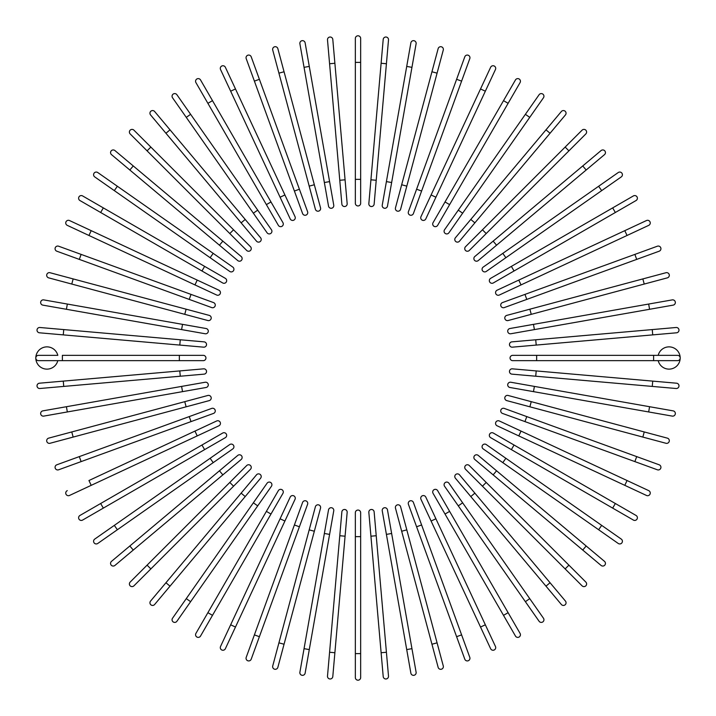 <?xml version="1.0" encoding="UTF-8"?>
<svg xmlns="http://www.w3.org/2000/svg" width="716" height="716" viewBox="0 0 716 716"><rect width="100%" height="100%" fill="white"/><g stroke="black" fill="none" stroke-linecap="round" stroke-linejoin="round"><path stroke-width="1.07" d="M360.658 38.458L360.658 62.382L360.658 38.458A2.658 2.658 0 0 0 358 35.8A2.658 2.658 0 0 0 355.342 38.458L355.342 62.382L355.342 38.458M355.342 179.358L355.342 62.382L360.658 62.382L360.658 203.281L360.658 179.358L355.342 179.358L355.342 203.281A2.658 2.658 0 0 0 358 205.94A2.658 2.658 0 0 0 360.658 203.281A2.658 2.658 0 0 1 358 205.94A2.658 2.658 0 0 1 355.342 203.281M334.882 63.277L332.797 39.443A2.658 2.658 0 0 0 329.915 37.026A2.658 2.658 0 0 0 327.498 39.908L329.584 63.742L334.882 63.277L347.162 203.639L345.076 179.805L339.778 180.262L329.584 63.742M347.162 203.639A2.658 2.658 0 0 1 344.745 206.521A2.658 2.658 0 0 1 341.863 204.105L339.778 180.262M305.132 42.853L309.285 66.418L305.132 42.853A2.658 2.658 0 0 0 302.054 40.696A2.658 2.658 0 0 0 299.897 43.774L304.049 67.34L299.897 43.774M329.593 181.604L333.754 205.17A2.658 2.658 0 0 1 331.598 208.249A2.658 2.658 0 0 1 328.519 206.092L304.049 67.34L309.285 66.418L329.593 181.604L324.357 182.526M277.862 48.661A2.658 2.658 0 0 0 274.613 46.782A2.658 2.658 0 0 0 272.724 50.03L278.918 73.148L284.055 71.77L277.862 48.661L320.526 207.864L314.333 184.755L309.196 186.133L278.918 73.148M320.526 207.864A2.658 2.658 0 0 1 318.647 211.122A2.658 2.658 0 0 1 315.389 209.242L309.196 186.133M251.209 56.824A2.658 2.658 0 0 0 247.799 55.23A2.658 2.658 0 0 0 246.215 58.64L254.395 81.123L259.389 79.306L251.209 56.824L307.585 211.703A2.658 2.658 0 0 1 305.992 215.113A2.658 2.658 0 0 1 302.582 213.52L254.395 81.123M299.395 189.221L294.401 191.038L302.582 213.52A2.658 2.658 0 0 0 305.992 215.113A2.658 2.658 0 0 0 307.585 211.703A2.658 2.658 0 0 1 305.992 215.113A2.658 2.658 0 0 1 302.582 213.52M225.361 67.277L235.475 88.954L225.361 67.277A2.658 2.658 0 0 0 221.835 65.988A2.658 2.658 0 0 0 220.546 69.524L230.659 91.201L220.546 69.524M295.019 216.653L284.914 194.967L295.019 216.653A2.658 2.658 0 0 1 293.739 220.188A2.658 2.658 0 0 1 290.204 218.899L230.659 91.201L235.475 88.954L284.914 194.967L280.09 197.213L290.204 218.899A2.658 2.658 0 0 0 293.739 220.188A2.658 2.658 0 0 0 295.019 216.653A2.658 2.658 0 0 1 293.739 220.188A2.658 2.658 0 0 1 290.204 218.899M200.534 79.941A2.658 2.658 0 0 0 196.9 78.966A2.658 2.658 0 0 0 195.924 82.6A2.658 2.658 0 0 1 196.9 78.966A2.658 2.658 0 0 1 200.534 79.941L282.945 222.676L270.979 201.957L266.379 204.615L195.924 82.6A2.658 2.658 0 0 1 196.9 78.966A2.658 2.658 0 0 1 200.534 79.941M282.945 222.676A2.658 2.658 0 0 1 281.97 226.31A2.658 2.658 0 0 1 278.336 225.334L266.379 204.615M176.897 94.718A2.658 2.658 0 0 0 173.191 94.073A2.658 2.658 0 0 0 172.538 97.77L186.267 117.37L190.617 114.318L176.897 94.718L271.436 229.738L257.706 210.137L253.357 213.189L186.267 117.37M271.436 229.738A2.658 2.658 0 0 1 270.782 233.443A2.658 2.658 0 0 1 267.077 232.79L253.357 213.189M154.638 111.508A2.658 2.658 0 0 0 150.897 111.177A2.658 2.658 0 0 0 150.566 114.927L165.942 133.257L170.014 129.838L154.638 111.508L260.588 237.766L245.203 219.445L241.131 222.855L165.942 133.257M256.516 241.185L241.131 222.855L256.516 241.185A2.658 2.658 0 0 0 260.257 241.516A2.658 2.658 0 0 0 260.588 237.766A2.658 2.658 0 0 1 260.257 241.516A2.658 2.658 0 0 1 256.516 241.185A2.658 2.658 0 0 0 260.257 241.516A2.658 2.658 0 0 0 260.588 237.766M133.928 130.169A2.658 2.658 0 0 0 130.169 130.169A2.658 2.658 0 0 0 130.169 133.928L147.084 150.852L130.169 133.928A2.658 2.658 0 0 1 130.169 130.169A2.658 2.658 0 0 1 133.928 130.169L150.852 147.084L133.928 130.169A2.658 2.658 0 0 0 130.169 130.169A2.658 2.658 0 0 0 130.169 133.928M233.559 229.8L250.475 246.716A2.658 2.658 0 0 1 250.475 250.475A2.658 2.658 0 0 1 246.716 250.475L147.084 150.852L150.852 147.084L233.559 229.8L229.8 233.559L246.716 250.475A2.658 2.658 0 0 0 250.475 250.475A2.658 2.658 0 0 0 250.475 246.716A2.658 2.658 0 0 1 250.475 250.475A2.658 2.658 0 0 1 246.716 250.475M114.927 150.566L133.257 165.942L114.927 150.566A2.658 2.658 0 0 0 111.177 150.897A2.658 2.658 0 0 0 111.508 154.638L129.838 170.014L111.508 154.638M222.855 241.131L133.257 165.942L241.185 256.516L222.855 241.131L219.445 245.203L129.838 170.014L133.257 165.942M241.185 256.516A2.658 2.658 0 0 1 241.516 260.257A2.658 2.658 0 0 1 237.766 260.588A2.658 2.658 0 0 0 241.516 260.257A2.658 2.658 0 0 0 241.185 256.516A2.658 2.658 0 0 1 241.516 260.257A2.658 2.658 0 0 1 237.766 260.588L219.445 245.203M97.77 172.538A2.658 2.658 0 0 0 94.073 173.191A2.658 2.658 0 0 0 94.718 176.897L114.318 190.617L117.37 186.267L97.77 172.538L213.189 253.357L117.37 186.267M229.738 271.436L210.137 257.706L213.189 253.357L232.79 267.077A2.658 2.658 0 0 1 233.443 270.782A2.658 2.658 0 0 1 229.738 271.436L114.318 190.617M82.6 195.924L103.319 207.891L82.6 195.924A2.658 2.658 0 0 0 78.966 196.9A2.658 2.658 0 0 0 79.941 200.534L100.661 212.491L79.941 200.534M204.615 266.379L225.334 278.336A2.658 2.658 0 0 1 226.31 281.97A2.658 2.658 0 0 1 222.676 282.945L100.661 212.491L103.319 207.891L204.615 266.379L201.957 270.979L222.676 282.945A2.658 2.658 0 0 0 226.31 281.97A2.658 2.658 0 0 0 225.334 278.336A2.658 2.658 0 0 1 226.31 281.97A2.658 2.658 0 0 1 222.676 282.945M67.277 225.361A2.658 2.658 0 0 1 65.988 221.835A2.658 2.658 0 0 1 69.524 220.546A2.658 2.658 0 0 0 65.988 221.835A2.658 2.658 0 0 0 67.277 225.361L88.954 235.475L67.277 225.361A2.658 2.658 0 0 1 65.988 221.835A2.658 2.658 0 0 1 69.524 220.546L197.213 280.09L91.201 230.659L88.954 235.475L194.967 284.914L216.653 295.019L194.967 284.914L197.213 280.09L218.899 290.204L197.213 280.09M216.653 295.019A2.658 2.658 0 0 0 220.188 293.739A2.658 2.658 0 0 0 218.899 290.204M58.64 246.215A2.658 2.658 0 0 0 55.23 247.799A2.658 2.658 0 0 0 56.824 251.209L79.306 259.389L81.123 254.395L191.038 294.401L58.64 246.215M213.52 302.582A2.658 2.658 0 0 1 215.113 305.992A2.658 2.658 0 0 1 211.703 307.585A2.658 2.658 0 0 0 215.113 305.992A2.658 2.658 0 0 0 213.52 302.582L191.038 294.401L213.52 302.582A2.658 2.658 0 0 1 215.113 305.992A2.658 2.658 0 0 1 211.703 307.585L79.306 259.389M73.148 278.918L50.03 272.724A2.658 2.658 0 0 0 46.782 274.613A2.658 2.658 0 0 0 48.661 277.862L71.77 284.055L73.148 278.918L209.242 315.389L186.133 309.196L184.755 314.333L71.77 284.055M209.242 315.389A2.658 2.658 0 0 1 211.122 318.647A2.658 2.658 0 0 1 207.864 320.526L184.755 314.333M43.774 299.897A2.658 2.658 0 0 0 40.696 302.054A2.658 2.658 0 0 0 42.853 305.132L66.418 309.285L67.34 304.049L43.774 299.897L206.092 328.519L182.526 324.357L181.604 329.593L66.418 309.285M206.092 328.519A2.658 2.658 0 0 1 208.249 331.598A2.658 2.658 0 0 1 205.17 333.754L181.604 329.593M63.742 329.584L39.908 327.498A2.658 2.658 0 0 0 37.026 329.915A2.658 2.658 0 0 0 39.443 332.797L63.277 334.882L63.742 329.584L204.105 341.863A2.658 2.658 0 0 1 206.521 344.745A2.658 2.658 0 0 1 203.639 347.162L63.277 334.882M180.262 339.778L179.805 345.076L203.639 347.162M62.382 360.658L62.382 355.342L179.358 355.342L179.358 360.658L203.281 360.658L38.458 360.658A2.658 2.658 0 0 1 35.8 358A2.658 2.658 0 0 1 38.458 355.342L57.808 355.342A11.17 11.17 0 0 0 35.8 358A11.17 11.17 0 0 0 57.808 360.658M179.358 355.342L203.281 355.342A2.658 2.658 0 0 1 205.94 358A2.658 2.658 0 0 1 203.281 360.658A2.658 2.658 0 0 0 205.94 358A2.658 2.658 0 0 0 203.281 355.342M63.277 381.118L39.443 383.203A2.658 2.658 0 0 0 37.026 386.085A2.658 2.658 0 0 0 39.908 388.502L63.742 386.416L63.277 381.118L203.639 368.838L179.805 370.924L180.262 376.222L63.742 386.416M204.105 374.137L180.262 376.222L204.105 374.137A2.658 2.658 0 0 0 206.521 371.255A2.658 2.658 0 0 0 203.639 368.838M42.853 410.868L66.418 406.715L42.853 410.868A2.658 2.658 0 0 0 40.696 413.946A2.658 2.658 0 0 0 43.774 416.103L67.34 411.951L43.774 416.103M181.604 386.407L205.17 382.246A2.658 2.658 0 0 1 208.249 384.403A2.658 2.658 0 0 1 206.092 387.481L67.34 411.951L66.418 406.715L181.604 386.407L182.526 391.643M48.661 438.138A2.658 2.658 0 0 0 46.782 441.387A2.658 2.658 0 0 0 50.03 443.276L73.148 437.082L71.77 431.945L48.661 438.138L207.864 395.474A2.658 2.658 0 0 1 211.122 397.353A2.658 2.658 0 0 1 209.242 400.611L73.148 437.082M56.824 464.791A2.658 2.658 0 0 0 55.23 468.201A2.658 2.658 0 0 0 58.64 469.786L81.123 461.605L79.306 456.611L56.824 464.791L211.703 408.415A2.658 2.658 0 0 1 215.113 410.008A2.658 2.658 0 0 1 213.52 413.418L81.123 461.605M189.221 416.605L191.038 421.599L213.52 413.418A2.658 2.658 0 0 0 215.113 410.008A2.658 2.658 0 0 0 211.703 408.415A2.658 2.658 0 0 1 215.113 410.008A2.658 2.658 0 0 1 213.52 413.418M67.277 490.639A2.658 2.658 0 0 0 65.988 494.165A2.658 2.658 0 0 0 69.524 495.454L91.201 485.341L88.954 480.525L216.653 420.981L194.967 431.086L197.213 435.91L91.201 485.341M218.899 425.796L197.213 435.91L218.899 425.796A2.658 2.658 0 0 0 220.188 422.261A2.658 2.658 0 0 0 216.653 420.981A2.658 2.658 0 0 1 220.188 422.261A2.658 2.658 0 0 1 218.899 425.796A2.658 2.658 0 0 0 220.188 422.261A2.658 2.658 0 0 0 216.653 420.981M79.941 515.466A2.658 2.658 0 0 0 78.966 519.1A2.658 2.658 0 0 0 82.6 520.076A2.658 2.658 0 0 1 78.966 519.1A2.658 2.658 0 0 1 79.941 515.466L222.676 433.055L201.957 445.021L204.615 449.621L82.6 520.076A2.658 2.658 0 0 1 78.966 519.1A2.658 2.658 0 0 1 79.941 515.466M222.676 433.055A2.658 2.658 0 0 1 226.31 434.03A2.658 2.658 0 0 1 225.334 437.664L204.615 449.621M94.718 539.103A2.658 2.658 0 0 0 94.073 542.809A2.658 2.658 0 0 0 97.77 543.462L117.37 529.733L114.318 525.383L94.718 539.103L229.738 444.564L210.137 458.294L213.189 462.643L117.37 529.733M229.738 444.564A2.658 2.658 0 0 1 233.443 445.218A2.658 2.658 0 0 1 232.79 448.923L213.189 462.643M111.508 561.362L129.838 545.986L111.508 561.362A2.658 2.658 0 0 0 111.177 565.103A2.658 2.658 0 0 0 114.927 565.434L133.257 550.058L114.927 565.434M219.445 470.797L237.766 455.412A2.658 2.658 0 0 1 241.516 455.743A2.658 2.658 0 0 1 241.185 459.484L133.257 550.058L129.838 545.986L219.445 470.797L222.855 474.869L241.185 459.484A2.658 2.658 0 0 0 241.516 455.743A2.658 2.658 0 0 0 237.766 455.412A2.658 2.658 0 0 1 241.516 455.743A2.658 2.658 0 0 1 241.185 459.484M130.169 582.072A2.658 2.658 0 0 0 130.169 585.831A2.658 2.658 0 0 0 133.928 585.831L150.852 568.916L133.928 585.831A2.658 2.658 0 0 1 130.169 585.831A2.658 2.658 0 0 1 130.169 582.072L147.084 565.148L130.169 582.072A2.658 2.658 0 0 0 130.169 585.831A2.658 2.658 0 0 0 133.928 585.831M229.8 482.441L246.716 465.525A2.658 2.658 0 0 1 250.475 465.525A2.658 2.658 0 0 1 250.475 469.284L150.852 568.916L147.084 565.148L229.8 482.441L233.559 486.2L250.475 469.284A2.658 2.658 0 0 0 250.475 465.525A2.658 2.658 0 0 0 246.716 465.525A2.658 2.658 0 0 1 250.475 465.525A2.658 2.658 0 0 1 250.475 469.284M150.566 601.073A2.658 2.658 0 0 0 150.897 604.823A2.658 2.658 0 0 0 154.638 604.492L170.014 586.162L165.942 582.743L150.566 601.073L241.131 493.145L165.942 582.743M256.516 474.815A2.658 2.658 0 0 1 260.257 474.484A2.658 2.658 0 0 1 260.588 478.234A2.658 2.658 0 0 0 260.257 474.484A2.658 2.658 0 0 0 256.516 474.815L241.131 493.145L256.516 474.815A2.658 2.658 0 0 1 260.257 474.484A2.658 2.658 0 0 1 260.588 478.234L170.014 586.162M172.538 618.23L186.267 598.63L172.538 618.23A2.658 2.658 0 0 0 173.191 621.927A2.658 2.658 0 0 0 176.897 621.282L190.617 601.682L176.897 621.282M271.436 486.262L257.706 505.863L253.357 502.811L186.267 598.63L267.077 483.21A2.658 2.658 0 0 1 270.782 482.557A2.658 2.658 0 0 1 271.436 486.262L190.617 601.682L186.267 598.63M195.924 633.4L207.891 612.681L195.924 633.4A2.658 2.658 0 0 0 196.9 637.034A2.658 2.658 0 0 0 200.534 636.059L212.491 615.339L200.534 636.059M266.379 511.385L278.336 490.666A2.658 2.658 0 0 1 281.97 489.69A2.658 2.658 0 0 1 282.945 493.324L212.491 615.339L207.891 612.681L266.379 511.385L270.979 514.043L282.945 493.324A2.658 2.658 0 0 0 281.97 489.69A2.658 2.658 0 0 0 278.336 490.666A2.658 2.658 0 0 1 281.97 489.69A2.658 2.658 0 0 1 282.945 493.324M225.361 648.723A2.658 2.658 0 0 1 221.835 650.012A2.658 2.658 0 0 1 220.546 646.476A2.658 2.658 0 0 0 221.835 650.012A2.658 2.658 0 0 0 225.361 648.723L235.475 627.046L225.361 648.723A2.658 2.658 0 0 1 221.835 650.012A2.658 2.658 0 0 1 220.546 646.476L280.09 518.787L230.659 624.8L235.475 627.046L284.914 521.033L280.09 518.787L290.204 497.101L280.09 518.787M290.204 497.101A2.658 2.658 0 0 1 293.739 495.812A2.658 2.658 0 0 1 295.019 499.347L284.914 521.033M302.582 502.48A2.658 2.658 0 0 1 305.992 500.887A2.658 2.658 0 0 1 307.585 504.297A2.658 2.658 0 0 0 305.992 500.887A2.658 2.658 0 0 0 302.582 502.48A2.658 2.658 0 0 1 305.992 500.887A2.658 2.658 0 0 1 307.585 504.297L259.389 636.694L254.395 634.877L302.582 502.48L246.215 657.36A2.658 2.658 0 0 0 247.799 660.77A2.658 2.658 0 0 0 251.209 659.176L259.389 636.694L251.209 659.176M278.918 642.852L272.724 665.97A2.658 2.658 0 0 0 274.613 669.218A2.658 2.658 0 0 0 277.862 667.339L284.055 644.23L278.918 642.852L315.389 506.758L309.196 529.867L314.333 531.245L284.055 644.23M320.526 508.136L314.333 531.245L320.526 508.136A2.658 2.658 0 0 0 318.647 504.878A2.658 2.658 0 0 0 315.389 506.758M299.897 672.226A2.658 2.658 0 0 0 302.054 675.304A2.658 2.658 0 0 0 305.132 673.147L309.285 649.582L304.049 648.66L299.897 672.226L328.519 509.908L324.357 533.474L329.593 534.396L309.285 649.582M328.519 509.908A2.658 2.658 0 0 1 331.598 507.751A2.658 2.658 0 0 1 333.754 510.83L329.593 534.396M327.498 676.092A2.658 2.658 0 0 0 329.915 678.974A2.658 2.658 0 0 0 332.797 676.557L334.882 652.723L329.584 652.258L327.498 676.092L341.863 511.895A2.658 2.658 0 0 1 344.745 509.479A2.658 2.658 0 0 1 347.162 512.361L334.882 652.723M339.778 535.738L345.076 536.195L347.162 512.361M355.342 677.542L355.342 653.618L355.342 677.542A2.658 2.658 0 0 0 358 680.2A2.658 2.658 0 0 0 360.658 677.542L360.658 653.618L360.658 677.542M355.342 536.642L355.342 512.719A2.658 2.658 0 0 1 358 510.06A2.658 2.658 0 0 1 360.658 512.719L360.658 653.618L355.342 653.618L355.342 536.642L360.658 536.642L360.658 512.719M381.118 652.723L383.203 676.557A2.658 2.658 0 0 0 386.085 678.974A2.658 2.658 0 0 0 388.502 676.092L386.416 652.258L381.118 652.723L368.838 512.361A2.658 2.658 0 0 1 371.255 509.479A2.658 2.658 0 0 1 374.137 511.895L386.416 652.258M410.868 673.147L406.715 649.582L410.868 673.147A2.658 2.658 0 0 0 413.946 675.304A2.658 2.658 0 0 0 416.103 672.226L411.951 648.66L416.103 672.226M382.246 510.83L386.407 534.396L382.246 510.83A2.658 2.658 0 0 1 384.403 507.751A2.658 2.658 0 0 1 387.481 509.908L411.951 648.66L406.715 649.582L386.407 534.396L391.643 533.474M438.138 667.339A2.658 2.658 0 0 0 441.387 669.218A2.658 2.658 0 0 0 443.276 665.97L437.082 642.852L431.945 644.23L438.138 667.339L395.474 508.136L401.667 531.245L406.804 529.867L437.082 642.852M395.474 508.136A2.658 2.658 0 0 1 397.353 504.878A2.658 2.658 0 0 1 400.611 506.758L406.804 529.867M464.791 659.176A2.658 2.658 0 0 0 468.201 660.77A2.658 2.658 0 0 0 469.786 657.36L461.605 634.877L456.611 636.694L464.791 659.176L408.415 504.297A2.658 2.658 0 0 1 410.008 500.887A2.658 2.658 0 0 1 413.418 502.48L461.605 634.877M416.605 526.779L421.599 524.962L413.418 502.48A2.658 2.658 0 0 0 410.008 500.887A2.658 2.658 0 0 0 408.415 504.297A2.658 2.658 0 0 1 410.008 500.887A2.658 2.658 0 0 1 413.418 502.48M480.525 627.046L420.981 499.347L431.086 521.033L435.91 518.787L425.796 497.101L485.341 624.8L480.525 627.046L490.639 648.723A2.658 2.658 0 0 0 494.165 650.012A2.658 2.658 0 0 0 495.454 646.476L485.341 624.8L495.454 646.476M425.796 497.101A2.658 2.658 0 0 0 422.261 495.812A2.658 2.658 0 0 0 420.981 499.347A2.658 2.658 0 0 1 422.261 495.812A2.658 2.658 0 0 1 425.796 497.101A2.658 2.658 0 0 0 422.261 495.812A2.658 2.658 0 0 0 420.981 499.347M515.466 636.059A2.658 2.658 0 0 0 519.1 637.034A2.658 2.658 0 0 0 520.076 633.4A2.658 2.658 0 0 1 519.1 637.034A2.658 2.658 0 0 1 515.466 636.059L433.055 493.324L445.021 514.043L449.621 511.385L520.076 633.4A2.658 2.658 0 0 1 519.1 637.034A2.658 2.658 0 0 1 515.466 636.059M433.055 493.324A2.658 2.658 0 0 1 434.03 489.69A2.658 2.658 0 0 1 437.664 490.666L449.621 511.385M539.103 621.282A2.658 2.658 0 0 0 542.809 621.927A2.658 2.658 0 0 0 543.462 618.23L529.733 598.63L525.383 601.682L539.103 621.282L444.564 486.262L458.294 505.863L462.643 502.811L529.733 598.63M444.564 486.262A2.658 2.658 0 0 1 445.218 482.557A2.658 2.658 0 0 1 448.923 483.21L462.643 502.811M561.362 604.492A2.658 2.658 0 0 0 565.103 604.823A2.658 2.658 0 0 0 565.434 601.073L474.869 493.145L550.058 582.743L545.986 586.162L561.362 604.492L455.412 478.234L470.797 496.555L474.869 493.145L459.484 474.815L474.869 493.145M459.484 474.815A2.658 2.658 0 0 0 455.743 474.484A2.658 2.658 0 0 0 455.412 478.234A2.658 2.658 0 0 1 455.743 474.484A2.658 2.658 0 0 1 459.484 474.815A2.658 2.658 0 0 0 455.743 474.484A2.658 2.658 0 0 0 455.412 478.234M582.072 585.831A2.658 2.658 0 0 0 585.831 585.831A2.658 2.658 0 0 0 585.831 582.072L568.916 565.148L585.831 582.072A2.658 2.658 0 0 1 585.831 585.831A2.658 2.658 0 0 1 582.072 585.831L565.148 568.916L582.072 585.831A2.658 2.658 0 0 0 585.831 585.831A2.658 2.658 0 0 0 585.831 582.072M465.525 469.284A2.658 2.658 0 0 1 465.525 465.525A2.658 2.658 0 0 1 469.284 465.525A2.658 2.658 0 0 0 465.525 465.525A2.658 2.658 0 0 0 465.525 469.284L482.441 486.2L465.525 469.284A2.658 2.658 0 0 1 465.525 465.525A2.658 2.658 0 0 1 469.284 465.525L568.916 565.148L565.148 568.916L482.441 486.2L486.2 482.441M601.073 565.434A2.658 2.658 0 0 0 604.823 565.103A2.658 2.658 0 0 0 604.492 561.362L586.162 545.986L582.743 550.058L601.073 565.434L493.145 474.869L582.743 550.058M474.815 459.484A2.658 2.658 0 0 1 474.484 455.743A2.658 2.658 0 0 1 478.234 455.412A2.658 2.658 0 0 0 474.484 455.743A2.658 2.658 0 0 0 474.815 459.484L493.145 474.869L474.815 459.484A2.658 2.658 0 0 1 474.484 455.743A2.658 2.658 0 0 1 478.234 455.412L586.162 545.986M618.23 543.462L598.63 529.733L618.23 543.462A2.658 2.658 0 0 0 621.927 542.809A2.658 2.658 0 0 0 621.282 539.103L601.682 525.383L621.282 539.103M505.863 458.294L502.811 462.643L598.63 529.733L483.21 448.923A2.658 2.658 0 0 1 482.557 445.218A2.658 2.658 0 0 1 486.262 444.564L601.682 525.383L598.63 529.733M633.4 520.076A2.658 2.658 0 0 0 637.034 519.1A2.658 2.658 0 0 0 636.059 515.466L615.339 503.509L612.681 508.109L633.4 520.076L490.666 437.664A2.658 2.658 0 0 1 489.69 434.03A2.658 2.658 0 0 1 493.324 433.055L615.339 503.509M511.385 449.621L514.043 445.021L493.324 433.055A2.658 2.658 0 0 0 489.69 434.03A2.658 2.658 0 0 0 490.666 437.664A2.658 2.658 0 0 1 489.69 434.03A2.658 2.658 0 0 1 493.324 433.055M646.476 495.454A2.658 2.658 0 0 0 650.012 494.165A2.658 2.658 0 0 0 648.723 490.639L627.046 480.525L648.723 490.639A2.658 2.658 0 0 1 650.012 494.165A2.658 2.658 0 0 1 646.476 495.454L624.8 485.341L646.476 495.454A2.658 2.658 0 0 0 650.012 494.165A2.658 2.658 0 0 0 648.723 490.639M518.787 435.91L624.8 485.341L497.101 425.796L518.787 435.91L521.033 431.086L627.046 480.525L624.8 485.341M497.101 425.796A2.658 2.658 0 0 1 495.812 422.261A2.658 2.658 0 0 1 499.347 420.981L521.033 431.086M657.36 469.786L634.877 461.605L657.36 469.786A2.658 2.658 0 0 0 660.77 468.201A2.658 2.658 0 0 0 659.176 464.791L636.694 456.611L659.176 464.791M524.962 421.599L634.877 461.605L502.48 413.418L524.962 421.599L526.779 416.605L636.694 456.611L634.877 461.605M502.48 413.418A2.658 2.658 0 0 1 500.887 410.008A2.658 2.658 0 0 1 504.297 408.415A2.658 2.658 0 0 0 500.887 410.008A2.658 2.658 0 0 0 502.48 413.418A2.658 2.658 0 0 1 500.887 410.008A2.658 2.658 0 0 1 504.297 408.415L526.779 416.605M642.852 437.082L665.97 443.276A2.658 2.658 0 0 0 669.218 441.387A2.658 2.658 0 0 0 667.339 438.138L644.23 431.945L642.852 437.082L506.758 400.611L529.867 406.804L531.245 401.667L644.23 431.945M508.136 395.474L531.245 401.667L508.136 395.474A2.658 2.658 0 0 0 504.878 397.353A2.658 2.658 0 0 0 506.758 400.611M648.66 411.951L672.226 416.103A2.658 2.658 0 0 0 675.304 413.946A2.658 2.658 0 0 0 673.147 410.868L649.582 406.715L648.66 411.951L509.908 387.481L533.474 391.643L534.396 386.407L649.582 406.715M509.908 387.481A2.658 2.658 0 0 1 507.751 384.403A2.658 2.658 0 0 1 510.83 382.246L534.396 386.407M676.092 388.502A2.658 2.658 0 0 0 678.974 386.085A2.658 2.658 0 0 0 676.557 383.203L652.723 381.118L652.258 386.416L676.092 388.502L511.895 374.137L535.738 376.222L536.195 370.924L652.723 381.118M512.361 368.838L536.195 370.924L512.361 368.838A2.658 2.658 0 0 0 509.479 371.255A2.658 2.658 0 0 0 511.895 374.137M658.192 360.658A11.17 11.17 0 0 0 680.2 358A11.17 11.17 0 0 0 658.192 355.342M536.642 360.658L512.719 360.658A2.658 2.658 0 0 1 510.06 358A2.658 2.658 0 0 1 512.719 355.342L677.542 355.342A2.658 2.658 0 0 1 680.2 358A2.658 2.658 0 0 1 677.542 360.658L536.642 360.658L536.642 355.342M652.723 334.882L676.557 332.797A2.658 2.658 0 0 0 678.974 329.915A2.658 2.658 0 0 0 676.092 327.498L652.258 329.584L652.723 334.882L512.361 347.162A2.658 2.658 0 0 1 509.479 344.745A2.658 2.658 0 0 1 511.895 341.863L652.258 329.584M536.195 345.076L535.738 339.778L511.895 341.863M673.147 305.132L649.582 309.285L673.147 305.132A2.658 2.658 0 0 0 675.304 302.054A2.658 2.658 0 0 0 672.226 299.897L648.66 304.049L672.226 299.897M534.396 329.593L510.83 333.754A2.658 2.658 0 0 1 507.751 331.598A2.658 2.658 0 0 1 509.908 328.519L648.66 304.049L649.582 309.285L534.396 329.593L533.474 324.357L509.908 328.519M667.339 277.862A2.658 2.658 0 0 0 669.218 274.613A2.658 2.658 0 0 0 665.97 272.724L642.852 278.918L644.23 284.055L667.339 277.862L508.136 320.526L531.245 314.333L529.867 309.196L642.852 278.918M508.136 320.526A2.658 2.658 0 0 1 504.878 318.647A2.658 2.658 0 0 1 506.758 315.389L529.867 309.196M659.176 251.209A2.658 2.658 0 0 0 660.77 247.799A2.658 2.658 0 0 0 657.36 246.215L634.877 254.395L636.694 259.389L659.176 251.209L504.297 307.585A2.658 2.658 0 0 1 500.887 305.992A2.658 2.658 0 0 1 502.48 302.582L634.877 254.395M526.779 299.395L524.962 294.401L502.48 302.582A2.658 2.658 0 0 0 500.887 305.992A2.658 2.658 0 0 0 504.297 307.585A2.658 2.658 0 0 1 500.887 305.992A2.658 2.658 0 0 1 502.48 302.582M627.046 235.475L499.347 295.019L521.033 284.914L518.787 280.09L497.101 290.204L624.8 230.659L627.046 235.475L648.723 225.361A2.658 2.658 0 0 0 650.012 221.835A2.658 2.658 0 0 0 646.476 220.546L624.8 230.659L646.476 220.546M497.101 290.204A2.658 2.658 0 0 0 495.812 293.739A2.658 2.658 0 0 0 499.347 295.019A2.658 2.658 0 0 1 495.812 293.739A2.658 2.658 0 0 1 497.101 290.204A2.658 2.658 0 0 0 495.812 293.739A2.658 2.658 0 0 0 499.347 295.019M636.059 200.534A2.658 2.658 0 0 0 637.034 196.9A2.658 2.658 0 0 0 633.4 195.924A2.658 2.658 0 0 1 637.034 196.9A2.658 2.658 0 0 1 636.059 200.534L493.324 282.945L514.043 270.979L511.385 266.379L633.4 195.924A2.658 2.658 0 0 1 637.034 196.9A2.658 2.658 0 0 1 636.059 200.534M493.324 282.945A2.658 2.658 0 0 1 489.69 281.97A2.658 2.658 0 0 1 490.666 278.336L511.385 266.379M621.282 176.897A2.658 2.658 0 0 0 621.927 173.191A2.658 2.658 0 0 0 618.23 172.538L598.63 186.267L601.682 190.617L621.282 176.897L486.262 271.436L505.863 257.706L502.811 253.357L598.63 186.267M486.262 271.436A2.658 2.658 0 0 1 482.557 270.782A2.658 2.658 0 0 1 483.21 267.077L502.811 253.357M604.492 154.638L586.162 170.014L604.492 154.638A2.658 2.658 0 0 0 604.823 150.897A2.658 2.658 0 0 0 601.073 150.566L582.743 165.942L601.073 150.566M582.743 165.942L586.162 170.014L478.234 260.588A2.658 2.658 0 0 1 474.484 260.257A2.658 2.658 0 0 1 474.815 256.516L582.743 165.942L474.815 256.516A2.658 2.658 0 0 0 474.484 260.257A2.658 2.658 0 0 0 478.234 260.588A2.658 2.658 0 0 1 474.484 260.257A2.658 2.658 0 0 1 474.815 256.516M585.831 133.928A2.658 2.658 0 0 0 585.831 130.169A2.658 2.658 0 0 0 582.072 130.169L565.148 147.084L582.072 130.169A2.658 2.658 0 0 1 585.831 130.169A2.658 2.658 0 0 1 585.831 133.928L568.916 150.852L585.831 133.928A2.658 2.658 0 0 0 585.831 130.169A2.658 2.658 0 0 0 582.072 130.169M486.2 233.559L469.284 250.475A2.658 2.658 0 0 1 465.525 250.475A2.658 2.658 0 0 1 465.525 246.716L565.148 147.084L568.916 150.852L486.2 233.559L482.441 229.8L465.525 246.716A2.658 2.658 0 0 0 465.525 250.475A2.658 2.658 0 0 0 469.284 250.475A2.658 2.658 0 0 1 465.525 250.475A2.658 2.658 0 0 1 465.525 246.716M565.434 114.927A2.658 2.658 0 0 0 565.103 111.177A2.658 2.658 0 0 0 561.362 111.508L545.986 129.838L550.058 133.257L474.869 222.855L565.434 114.927M459.484 241.185A2.658 2.658 0 0 1 455.743 241.516A2.658 2.658 0 0 1 455.412 237.766A2.658 2.658 0 0 0 455.743 241.516A2.658 2.658 0 0 0 459.484 241.185L474.869 222.855L459.484 241.185A2.658 2.658 0 0 1 455.743 241.516A2.658 2.658 0 0 1 455.412 237.766L545.986 129.838M543.462 97.77A2.658 2.658 0 0 0 542.809 94.073A2.658 2.658 0 0 0 539.103 94.718L525.383 114.318L529.733 117.37L543.462 97.77L462.643 213.189L529.733 117.37M448.923 232.79L462.643 213.189L448.923 232.79A2.658 2.658 0 0 1 445.218 233.443A2.658 2.658 0 0 1 444.564 229.738L525.383 114.318M462.643 213.189L458.294 210.137L444.564 229.738M520.076 82.6A2.658 2.658 0 0 0 519.1 78.966A2.658 2.658 0 0 0 515.466 79.941L503.509 100.661L508.109 103.319L520.076 82.6L437.664 225.334A2.658 2.658 0 0 1 434.03 226.31A2.658 2.658 0 0 1 433.055 222.676L503.509 100.661M449.621 204.615L445.021 201.957L433.055 222.676A2.658 2.658 0 0 0 434.03 226.31A2.658 2.658 0 0 0 437.664 225.334A2.658 2.658 0 0 1 434.03 226.31A2.658 2.658 0 0 1 433.055 222.676M495.454 69.524A2.658 2.658 0 0 0 494.165 65.988A2.658 2.658 0 0 0 490.639 67.277A2.658 2.658 0 0 1 494.165 65.988A2.658 2.658 0 0 1 495.454 69.524L485.341 91.201L495.454 69.524A2.658 2.658 0 0 0 494.165 65.988A2.658 2.658 0 0 0 490.639 67.277L480.525 88.954L485.341 91.201L435.91 197.213L485.341 91.201M425.796 218.899L435.91 197.213L425.796 218.899A2.658 2.658 0 0 1 422.261 220.188A2.658 2.658 0 0 1 420.981 216.653L480.525 88.954M435.91 197.213L431.086 194.967L420.981 216.653M469.786 58.64A2.658 2.658 0 0 0 468.201 55.23A2.658 2.658 0 0 0 464.791 56.824L456.611 79.306L461.605 81.123L421.599 191.038L469.786 58.64M413.418 213.52A2.658 2.658 0 0 1 410.008 215.113A2.658 2.658 0 0 1 408.415 211.703A2.658 2.658 0 0 0 410.008 215.113A2.658 2.658 0 0 0 413.418 213.52L421.599 191.038L413.418 213.52A2.658 2.658 0 0 1 410.008 215.113A2.658 2.658 0 0 1 408.415 211.703L456.611 79.306M437.082 73.148L443.276 50.03A2.658 2.658 0 0 0 441.387 46.782A2.658 2.658 0 0 0 438.138 48.661L431.945 71.77L437.082 73.148L400.611 209.242L406.804 186.133L401.667 184.755L431.945 71.77M395.474 207.864L401.667 184.755L395.474 207.864A2.658 2.658 0 0 0 397.353 211.122A2.658 2.658 0 0 0 400.611 209.242M416.103 43.774L411.951 67.34L416.103 43.774A2.658 2.658 0 0 0 413.946 40.696A2.658 2.658 0 0 0 410.868 42.853L406.715 66.418L410.868 42.853M387.481 206.092L391.643 182.526L387.481 206.092A2.658 2.658 0 0 1 384.403 208.249A2.658 2.658 0 0 1 382.246 205.17L406.715 66.418L411.951 67.34L391.643 182.526L386.407 181.604M386.416 63.742L388.502 39.908A2.658 2.658 0 0 0 386.085 37.026A2.658 2.658 0 0 0 383.203 39.443L381.118 63.277L386.416 63.742L374.137 204.105A2.658 2.658 0 0 1 371.255 206.521A2.658 2.658 0 0 1 368.838 203.639L381.118 63.277M376.222 180.262L370.924 179.805L368.838 203.639M207.891 103.319L212.491 100.661M189.221 299.395L191.038 294.401M38.458 355.342A2.658 2.658 0 0 0 35.8 358A2.658 2.658 0 0 0 38.458 360.658M186.133 406.804L184.755 401.667M103.319 508.109L100.661 503.509M245.203 496.555L241.131 493.145M299.395 526.779L294.401 524.962M376.222 535.738L370.924 536.195M508.109 612.681L503.509 615.339M496.555 470.797L493.145 474.869M677.542 360.658A2.658 2.658 0 0 0 680.2 358A2.658 2.658 0 0 0 677.542 355.342M653.618 355.342L653.618 360.658M612.681 207.891L615.339 212.491M493.145 241.131L496.555 245.203M470.797 219.445L474.869 222.855M416.605 189.221L421.599 191.038"/></g></svg>
